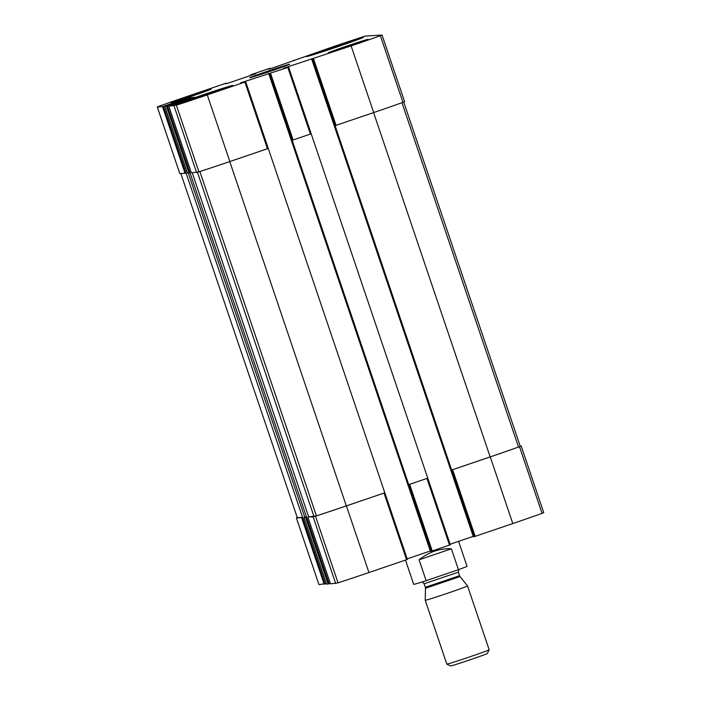 <?xml version="1.0" encoding="UTF-8"?>
<svg xmlns="http://www.w3.org/2000/svg" width="701" height="701" viewBox="0 0 701 701"><rect width="100%" height="100%" fill="white"/><g stroke="black" fill="none" stroke-linecap="round" stroke-linejoin="round"><path stroke-width="1.05" d="M312.856 54.45A23.457 0.535 -18.7 0 0 335.945 47.151A23.457 0.535 -18.7 0 0 357.212 39.405A23.457 0.535 -18.7 0 0 334.815 46.415A23.457 0.535 -18.7 0 0 312.769 54.441A23.457 0.535 -18.7 0 0 312.856 54.45M182.207 102.618A23.457 0.535 -18.7 0 0 205.297 95.318A23.457 0.535 -18.7 0 0 226.563 87.572A23.457 0.535 -18.7 0 0 204.166 94.582A23.457 0.535 -18.7 0 0 182.12 102.609A23.457 0.535 -18.7 0 0 182.207 102.618M187.421 173.121L164.858 106.473L191.023 97.579L188.578 97.728L162.509 106.622L157.261 106.946L158.943 106.289A58.183 1.323 161.3 0 1 188.201 96.09L225.827 83.279L227.764 83.288L255.944 73.649L251.493 74.534L269.719 68.347L270.7 68.663L332.046 47.098A58.183 1.323 161.3 0 1 362.96 36.803L365.3 36.102L382.045 35.05L380.389 35.707A58.183 1.323 161.3 0 1 351.122 45.907L284.992 67.76L283.379 68.356L284.527 68.286L287.831 67.462L242.064 82.385L240.452 82.981L241.591 82.911L244.903 82.087L207.277 94.898A58.183 1.323 161.3 0 1 176.372 105.203L168.801 106.228L194.957 97.334L192.521 97.483L164.866 106.473L187.421 173.121L189.971 172.718L306.53 517.066L305.557 517.373L328.121 584.021L326.535 584.117L303.98 517.469L305.557 517.373M163.473 106.315L186.037 172.963L185.064 173.27L179.815 173.594L157.278 106.946M382.045 35.05L404.626 101.698L402.944 102.355A58.183 1.323 161.3 0 1 373.686 112.554L335.096 125.672L474.209 536.668L473.359 536.729L311.682 59.077L473.359 536.729M427.759 478.161L450.314 544.808L427.75 478.17L408.718 484.645L427.759 478.161L288.637 67.165L311.2 133.812L292.168 140.296L431.281 551.293L430.423 551.345L268.746 73.701L430.423 551.345M384.823 492.785L407.386 559.433L384.823 492.794L346.312 505.903A58.183 1.323 161.3 0 1 316.423 515.866L308.72 516.926L313.145 516.9L315.485 516.199A58.183 1.323 161.3 0 0 346.399 505.894L384.823 492.785L245.709 81.789L268.264 148.437L229.84 161.545A58.183 1.323 161.3 0 1 198.926 171.85L191.355 172.875L168.792 106.228L191.355 172.875M326.535 584.117L303.971 517.469L304.777 517.18L188.306 173.068M173.576 102.854L173.769 103.424L173.576 102.854M326.342 583.556L318.937 584.59L296.392 517.951L301.623 517.618L324.186 584.266M186.037 172.963L302.587 517.312L301.623 517.618M318.937 584.59L296.374 517.943L297.268 517.575M225.512 83.673L227.772 83.279L225.591 83.91M268.439 69.048L270.577 68.295L268.527 69.285M520.247 446.353L518.512 447.036A58.183 1.323 161.3 0 1 490.157 456.912L451.654 470.02L490.236 456.903A58.183 1.323 161.3 0 0 519.502 446.703L521.185 446.046L520.186 446.108M543.722 512.694L542.057 513.351A58.183 1.323 161.3 0 1 512.799 523.551L474.209 536.668M311.551 58.718L473.228 536.361L450.121 544.23M450.314 544.808L431.281 551.293M268.623 73.342L430.3 550.986L407.185 558.855M407.386 559.433L368.954 572.542A58.183 1.323 161.3 0 1 338.04 582.846L330.469 583.872L307.914 517.224L330.469 583.872M308.72 516.926L192.24 172.823M177.511 102.609L177.703 103.178L177.511 102.609M330.276 583.311L328.121 584.021M211.062 89.123A21.118 0.482 161.3 0 1 211.15 89.141A21.118 0.482 161.3 0 1 192.135 96.081A21.118 0.482 161.3 0 1 171.228 102.697A21.118 0.482 161.3 0 1 171.149 102.679A21.118 0.482 161.3 0 1 190.155 95.739A21.118 0.482 161.3 0 1 211.062 89.123M368.095 39.309A21.118 0.482 161.3 0 1 368.183 39.317A21.118 0.482 161.3 0 1 349.168 46.257A21.118 0.482 161.3 0 1 328.261 52.873A21.118 0.482 161.3 0 1 328.182 52.864A21.118 0.482 161.3 0 1 347.188 45.924A21.118 0.482 161.3 0 1 368.095 39.309M176.012 104.729A30.029 0.683 -18.7 0 0 205.744 95.327A30.029 0.683 -18.7 0 0 232.785 85.461A30.029 0.683 -18.7 0 0 204.122 94.442A30.029 0.683 -18.7 0 0 175.898 104.712A30.029 0.683 -18.7 0 0 176.012 104.729M306.661 56.562A30.029 0.683 -18.7 0 0 336.401 47.16A30.029 0.683 -18.7 0 0 363.433 37.284A30.029 0.683 -18.7 0 0 334.771 46.275A30.029 0.683 -18.7 0 0 306.547 56.544A30.029 0.683 -18.7 0 0 306.661 56.562M249.749 77.785A21.118 0.482 -18.7 0 0 270.656 71.169A21.118 0.482 -18.7 0 0 289.662 64.229A21.118 0.482 -18.7 0 0 269.508 70.547A21.118 0.482 -18.7 0 0 249.661 77.767A21.118 0.482 -18.7 0 0 249.749 77.785M329.084 583.714L306.53 517.066L304.777 517.18M325.15 583.959L302.587 517.312L297.285 517.645L180.832 173.533L297.285 517.645M310.42 55.283A26.042 0.587 -18.7 0 0 336.489 47.028A26.042 0.587 -18.7 0 0 359.639 38.555A26.042 0.587 -18.7 0 0 334.798 46.354A26.042 0.587 -18.7 0 0 310.324 55.248A26.042 0.587 -18.7 0 0 310.42 55.283M179.771 103.45A26.042 0.587 -18.7 0 0 205.84 95.196A26.042 0.587 -18.7 0 0 228.99 86.722A26.042 0.587 -18.7 0 0 204.149 94.521A26.042 0.587 -18.7 0 0 179.675 103.415A26.042 0.587 -18.7 0 0 179.771 103.45M405.493 560.099L413.695 584.327A28.154 0.64 -18.7 0 0 426.138 580.682L419.075 559.801L451.374 548.795C439.851 548.235 429.082 551.897 419.075 559.801M426.138 580.682L458.445 569.685L451.374 548.795M458.445 569.685A28.154 0.64 -18.7 0 0 467.024 566.277L458.585 541.347M446.835 664.101L450.577 665.95A19.391 0.438 -18.7 0 0 469.074 660.14A19.391 0.438 -18.7 0 0 487.3 653.516L489.149 649.774A22.344 0.508 -18.7 0 0 489.158 649.766L467.549 585.948A22.344 0.508 -18.7 0 0 467.549 585.94A22.344 0.508 -18.7 0 1 446.546 593.589A22.344 0.508 -18.7 0 1 425.218 600.275A22.344 0.508 -18.7 0 0 425.218 600.275L446.826 664.092A22.344 0.508 -18.7 0 0 446.835 664.101A22.344 0.508 -18.7 0 0 468.154 657.407A22.344 0.508 -18.7 0 0 489.149 649.774M166.444 106.377L189.007 173.024M162.509 106.622L185.064 173.27M250.686 74.832L250.888 75.41L250.686 74.832M293.623 60.207L293.815 60.785L293.614 60.207M380.389 35.707L402.944 102.355M351.122 45.907L373.686 112.554M313.505 58.718L336.059 125.365M312.532 59.024L335.096 125.672M287.831 67.462L310.394 134.11M270.568 73.342L293.132 139.99M269.605 73.649L292.168 140.296M244.903 82.087L267.458 148.735M207.277 94.898L229.84 161.545M176.372 105.203L198.926 171.85M174.032 105.904L196.587 172.551M167.416 106.07L189.971 172.718M188.578 97.728L188.797 98.377M186.65 98.342L186.878 99.034M174.251 102.565L174.461 103.187M172.77 103.152L172.954 103.695M519.502 446.703L542.057 513.351M490.236 456.903L512.799 523.551M452.618 469.714L475.173 536.361M426.944 478.459L449.507 545.106M409.682 484.338L432.245 550.986M384.017 493.083L406.571 559.731M346.399 505.894L368.954 572.542M315.485 516.199L338.04 582.846M313.145 516.9L335.7 583.547M192.521 97.483L192.74 98.131M190.584 98.096L190.821 98.788M178.194 102.32L178.404 102.933M176.705 102.907L176.889 103.45M229.762 161.572L346.312 505.903M199.873 171.543L316.423 515.866M197.463 172.315L314.004 516.602M401.962 102.705L518.512 447.036M373.607 112.581L490.157 456.912M460.04 576.564L459.567 575.705L425.349 587.289L425.498 588.253L460.04 576.564L467.549 585.94M425.349 587.289L424.149 583.758L458.375 572.182L459.567 575.705M157.261 106.946L179.815 173.594M521.185 446.046L543.739 512.694M403.732 102.074L520.265 446.353M359.639 38.555L360.077 38.765M425.498 588.253L425.218 600.266M424.149 583.758L422.186 581.944M458.831 569.545L458.375 572.182"/></g></svg>
